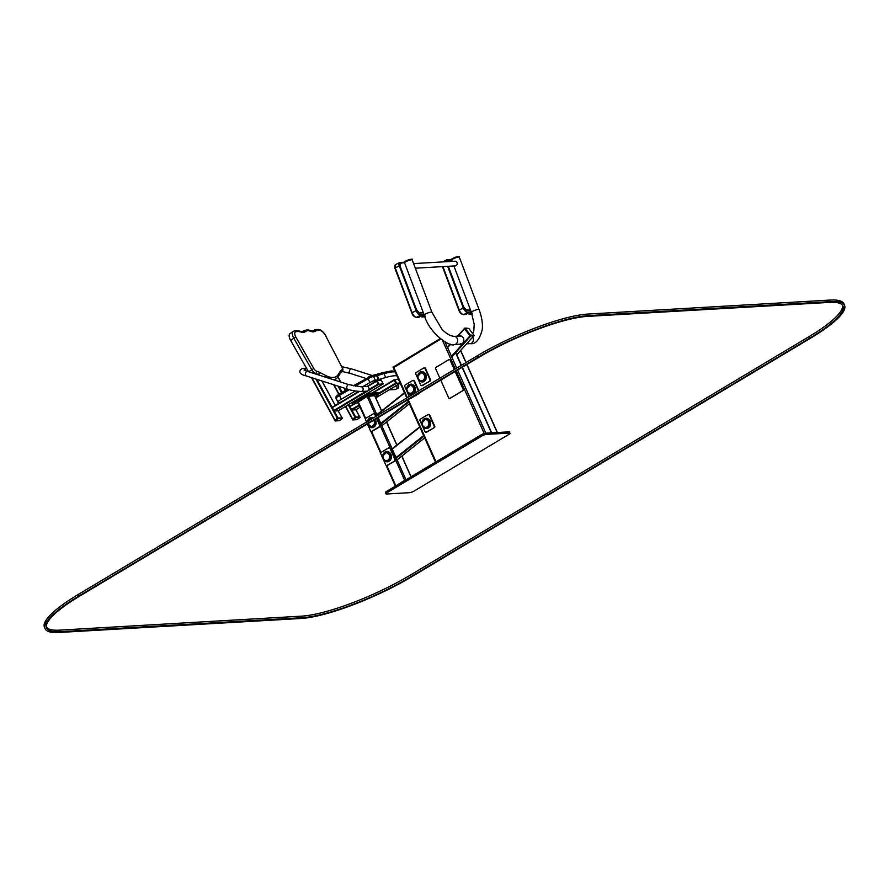 <?xml version="1.0" encoding="UTF-8"?>
<svg xmlns="http://www.w3.org/2000/svg" width="889" height="889" viewBox="0 0 889 889"><rect width="100%" height="100%" fill="white"/><g stroke="black" fill="none" stroke-linecap="round" stroke-linejoin="round"><path stroke-width="1.33" d="M508.619 434.543L414.252 490.984A3.478 0.733 -24.1 0 1 409.818 492.662L386.515 494.006A3.478 0.733 -24.1 0 1 385.97 493.862A3.478 0.733 -24.1 0 1 387.326 492.539L481.694 436.099A3.478 0.733 -24.1 0 1 486.127 434.421L509.43 433.076A3.478 0.733 -24.1 0 1 509.975 433.221A3.478 0.733 -24.1 0 1 508.619 434.543M385.97 493.862L385.415 492.617A3.478 0.733 -24.1 0 1 386.771 491.306L481.138 434.854A3.478 0.733 -24.1 0 1 485.572 433.187L508.875 431.843A3.478 0.733 -24.1 0 1 509.419 431.987L509.975 433.221M491.417 432.843L462.113 367.335M461.247 365.401L455.601 352.777M393.427 367.713L440.677 339.109L393.716 367.201L407.329 397.65M455.79 352.566L461.469 365.268M462.336 367.201L491.684 432.832M440.133 338.653L393.194 367.09M426.12 432.21A1.045 0.889 -93.3 0 0 426.753 432.132L434.354 427.587A1.045 0.889 -93.3 0 0 434.721 426.187L429.731 415.019A1.045 0.889 -93.3 0 0 428.609 414.518M433.81 427.609A1.045 0.889 -93.3 0 0 434.176 426.209L429.187 415.052A1.045 0.889 -93.3 0 0 427.987 414.596L420.386 419.141A1.045 0.889 -93.3 0 0 420.008 420.541L425.009 431.698A1.045 0.889 -93.3 0 0 426.209 432.165L434.354 427.587M422.253 421.986A4.601 3.923 86.7 0 1 425.742 418.841A4.601 3.923 86.7 0 1 429.932 423.208A4.601 3.923 86.7 0 1 426.276 428.042A4.601 3.923 86.7 0 1 422.453 425.32A4.601 3.923 86.7 0 0 426.276 428.042L426.276 428.042A4.601 3.923 86.7 0 0 429.932 423.208A4.601 3.923 86.7 0 0 425.742 418.841L425.742 418.841A4.601 3.923 86.7 0 0 422.253 421.986M421.886 385.615A1.045 0.889 -93.3 0 0 422.519 385.537L430.12 380.992A1.045 0.889 -93.3 0 0 430.487 379.592L425.498 368.424A1.045 0.889 -93.3 0 0 424.375 367.924M429.576 381.025A1.045 0.889 -93.3 0 0 429.943 379.625L424.953 368.457A1.045 0.889 -93.3 0 0 423.753 368.002L416.152 372.547A1.045 0.889 -93.3 0 0 415.774 373.947L420.775 385.104A1.045 0.889 -93.3 0 0 421.975 385.57L430.12 380.992M418.019 375.391A4.601 3.923 86.7 0 1 421.508 372.247A4.601 3.923 86.7 0 1 425.698 376.625A4.601 3.923 86.7 0 1 422.042 381.448A4.601 3.923 86.7 0 1 418.219 378.725A4.601 3.923 86.7 0 0 422.042 381.448L422.042 381.448A4.601 3.923 86.7 0 0 425.698 376.625A4.601 3.923 86.7 0 0 421.508 372.247L421.508 372.247A4.601 3.923 86.7 0 0 418.019 375.391M410.862 398.105A1.045 0.889 -93.3 0 0 411.496 398.028L419.097 393.483A1.045 0.889 -93.3 0 0 419.552 392.794M410.562 398.172A1.045 0.889 -93.3 0 0 410.951 398.061L418.552 393.505A1.045 0.889 -93.3 0 0 418.852 393.205M418.875 390.749L414.474 380.914A1.045 0.889 -93.3 0 0 413.352 380.414M418.43 391.004L413.93 380.948A1.045 0.889 -93.3 0 0 412.729 380.492L405.128 385.037A1.045 0.889 -93.3 0 0 404.751 386.437L409.251 396.494M406.995 387.882A4.601 3.923 86.7 0 1 410.485 384.737A4.601 3.923 86.7 0 1 414.674 389.104A4.601 3.923 86.7 0 1 411.018 393.927A4.601 3.923 86.7 0 1 407.195 391.216A4.601 3.923 86.7 0 0 411.018 393.927L411.018 393.927A4.601 3.923 86.7 0 0 414.674 389.104A4.601 3.923 86.7 0 0 410.485 384.737L410.496 384.737A4.601 3.923 86.7 0 0 406.995 387.882M395.883 485.85L406.373 479.582M357.978 402.161L367.135 396.394L374.714 395.727M396.427 485.527L404.94 480.082L396.405 485.538M375.369 396.861L378.303 394.616L367.424 395.249L354.722 402.35L354.311 403.084L358.145 402.861M378.57 394.694L377.881 393.683L367.001 394.316L354.3 401.417L353.622 402.084L354.033 403.006M400.094 483.327A5.212 1.111 -24.1 0 1 402.161 482.094M371.635 431.332A1.045 0.889 -93.3 0 0 372.258 431.254L379.859 426.709A1.045 0.889 -93.3 0 0 380.236 425.309L377.058 418.208M367.446 423.953L370.513 430.821A1.045 0.889 -93.3 0 0 371.713 431.287L379.325 426.731A1.045 0.889 -93.3 0 0 379.692 425.331L376.614 418.475M376.191 416.274L375.236 414.141A1.045 0.889 -93.3 0 0 374.125 413.641M375.758 416.53L374.702 414.174A1.045 0.889 -93.3 0 0 373.491 413.718L365.89 418.263A1.045 0.889 -93.3 0 0 365.523 419.664L366.579 422.019M367.768 421.108A4.601 3.923 86.7 0 1 371.258 417.963A4.601 3.923 86.7 0 1 372.858 418.263A4.601 3.923 86.7 0 0 371.258 417.963L371.258 417.963A4.601 3.923 86.7 0 0 367.768 421.108M374.558 419.708A4.601 3.923 86.7 0 1 375.125 424.464A4.601 3.923 86.7 0 1 371.78 427.164A4.601 3.923 86.7 0 1 367.957 424.442A4.601 3.923 86.7 0 0 371.78 427.164L371.791 427.164A4.601 3.923 86.7 0 0 375.125 424.464A4.601 3.923 86.7 0 0 374.558 419.708M386.893 465.436A1.045 0.889 -93.3 0 0 387.515 465.358L395.116 460.813A1.045 0.889 -93.3 0 0 395.494 459.413L390.493 448.245A1.045 0.889 -93.3 0 0 389.382 447.745M394.572 460.846A1.045 0.889 -93.3 0 0 394.949 459.446L389.949 448.278A1.045 0.889 -93.3 0 0 388.749 447.823L381.148 452.368A1.045 0.889 -93.3 0 0 380.781 453.768L385.77 464.925A1.045 0.889 -93.3 0 0 386.971 465.392L395.116 460.813M383.026 455.212A4.601 3.923 86.7 0 1 386.504 452.068A4.601 3.923 86.7 0 1 390.693 456.446A4.601 3.923 86.7 0 1 387.037 461.269A4.601 3.923 86.7 0 1 383.215 458.546A4.601 3.923 86.7 0 0 387.037 461.269L387.048 461.269A4.601 3.923 86.7 0 0 390.693 456.446A4.601 3.923 86.7 0 0 386.504 452.068L386.515 452.068A4.601 3.923 86.7 0 0 383.026 455.212M401.961 455.99L403.284 458.957A1.045 0.889 86.7 0 1 403.384 459.502M386.704 421.886L388.026 424.853A1.045 0.889 86.7 0 1 388.137 425.398M473.715 335.842L469.97 335.853L464.369 328.574L469.759 335.598L473.615 335.853M459.402 336.053A4.212 3.589 86.7 0 1 460.146 335.886M460.624 344.299A4.212 3.589 86.7 0 1 459.869 344.21M459.124 336.075A4.212 3.589 86.7 0 1 460.002 335.886A4.212 3.589 86.7 0 1 463.836 339.887A4.212 3.589 86.7 0 1 460.491 344.31A4.212 3.589 86.7 0 1 459.602 344.232M415.33 268.2L455.335 265.889A2.345 2 -93.3 0 0 455.068 261.199L413.596 263.6M423.297 312.572L420.419 312.739A5.212 2.556 -116.5 0 1 415.896 308.094L400.839 268.089A5.212 2.556 -116.5 0 1 401.228 263.266A5.212 2.556 -116.5 0 1 401.75 263.133L400.072 262.988A2.956 1.445 63.5 0 0 399.783 263.066A2.956 1.445 63.5 0 0 399.561 265.8L416.419 310.605A4.689 2.3 63.5 0 0 420.497 314.784L424.053 314.573M423.386 312.806L419.875 313.017A5.212 2.556 -116.5 0 1 416.285 310.261M399.806 266.444A5.212 2.556 -116.5 0 1 400.695 263.544A5.212 2.556 -116.5 0 1 400.983 263.433M447.567 261.633A5.212 2.556 -116.5 0 1 448.378 260.544A5.212 2.556 -116.5 0 1 448.901 260.41L447.223 260.255A2.956 1.445 63.5 0 0 446.923 260.333A2.956 1.445 63.5 0 0 446.4 261.699M470.437 309.85L467.558 310.017A5.212 2.556 -116.5 0 1 463.036 305.372L448.334 266.289M470.525 310.083L467.025 310.283A5.212 2.556 -116.5 0 1 463.436 307.527M447.111 261.655A5.212 2.556 -116.5 0 1 447.834 260.81A5.212 2.556 -116.5 0 1 448.123 260.71M460.158 336.531A4.089 3.478 86.7 0 1 461.135 336.042M461.602 344.032A4.089 3.478 86.7 0 1 460.569 343.654M452.201 261.366L451.701 260.055A4.089 0.733 -20.6 0 1 455.268 257.932A4.089 0.733 -20.6 0 1 459.346 257.177L479.038 309.505A4.089 0.733 -20.6 0 0 474.959 310.261A4.089 0.733 -20.6 0 0 471.392 312.383L453.923 265.967M411.563 259.755A4.089 0.733 -20.6 0 1 412.207 259.91L431.898 312.239A4.089 0.733 -20.6 0 0 431.254 312.083A4.089 0.733 -20.6 0 0 426.842 313.384A4.089 0.733 -20.6 0 0 424.253 315.117L404.562 262.788A4.089 0.733 -20.6 0 1 407.151 261.055A4.089 0.733 -20.6 0 1 411.563 259.755M464.914 328.163L464.425 328.619L464.958 328.03L470.292 334.997L474.115 335.397L468.77 328.43L464.958 328.03M424.231 315.05L420.675 315.262A5.212 2.556 -116.5 0 1 416.152 310.617L399.283 265.811A3.478 1.711 -116.5 0 1 399.55 262.599A3.478 1.711 -116.5 0 1 399.894 262.511L404.406 262.244M421.042 315.706L419.108 317.14L416.608 317.284A5.212 2.556 -116.5 0 1 412.085 312.65L395.227 267.833A3.478 1.711 -116.5 0 1 395.483 264.622L394.994 268.156M419.152 317.106L421.642 315.895L422.319 316.962L421.864 316.495L423.253 315.806M423.764 315.551L424.898 315.673L423.853 315.428M400.072 262.988L404.451 262.733M424.898 316.751L421.519 316.484L422.319 316.962L424.531 315.851M446.089 261.722A3.478 1.711 -116.5 0 1 446.689 259.866A3.478 1.711 -116.5 0 1 447.034 259.777L451.545 259.521M471.37 312.328L467.814 312.528A5.212 2.556 -116.5 0 1 463.291 307.894L447.656 266.333M468.192 312.972L466.247 314.406L463.747 314.562A5.212 2.556 -116.5 0 1 459.224 309.917L442.922 266.6M466.292 314.373L468.636 312.828L471.615 312.972L468.781 313.161L469.459 314.228L469.014 313.761L470.403 313.072M470.903 312.817L472.037 312.95L470.992 312.695M471.192 311.85L467.636 312.05A4.689 2.3 63.5 0 1 463.558 307.872L447.923 266.311M447.223 260.255L451.59 259.999A4.167 0.745 -20.6 0 1 451.556 259.921A4.167 0.745 -20.6 0 1 455.201 257.754A4.167 0.745 -20.6 0 1 459.369 256.988A4.167 0.745 -20.6 0 1 459.369 257.077M471.992 314.05L468.67 313.761L469.459 314.228L471.67 313.128M404.617 262.922A4.167 0.745 -20.6 0 1 404.484 262.811A4.167 0.745 -20.6 0 1 408.118 260.644A4.167 0.745 -20.6 0 1 412.285 259.877A4.167 0.745 -20.6 0 1 412.263 260.055M451.756 260.199A4.167 0.745 -20.6 0 1 451.623 260.088A4.167 0.745 -20.6 0 1 455.257 257.921A4.167 0.745 -20.6 0 1 459.424 257.143A4.167 0.745 -20.6 0 1 459.402 257.321M455.157 371.502L463.169 389.415A0.867 0.745 86.7 0 1 462.858 390.582L449.756 398.428A0.867 0.745 86.7 0 1 448.756 398.039L440.733 380.125M455.301 371.413L463.347 389.404A0.867 0.745 86.7 0 1 463.047 390.571L449.934 398.416A0.867 0.745 86.7 0 1 449.545 398.505M439.866 378.181L435.577 368.591A0.867 0.745 86.7 0 1 435.888 367.424L448.989 359.578A0.867 0.745 86.7 0 1 449.99 359.967L454.29 369.557M449.378 359.489A0.867 0.745 86.7 0 1 450.178 359.956L454.435 369.468M382.592 384.281L338.153 410.807L334.164 411.04L316.873 379.336M367.679 390.993L334.164 411.04L337.987 418.052L342.065 417.852L338.209 410.796L382.459 384.326L378.436 384.559L368.09 390.749M359.434 391.46L332.108 407.795L358.767 391.416M368.857 389.549L377.958 384.115L376.636 381.17L367.59 386.582M360.101 407.229L355.833 409.785L351.844 410.018L348.81 404.462M400.161 383.292L396.116 383.537L378.336 394.171M356.145 402.973L349.788 406.773L355.322 403.028M378.803 393.149L395.638 383.092L394.316 380.136L372.78 393.027M359.345 405.528L351.844 410.018L355.667 417.03L359.745 416.83M345.699 406.317L352.655 419.063L355.022 417.33L348.199 404.817M311.883 377.736L334.975 420.086L337.342 418.352L315.895 379.025M389.193 389.849A2.345 2 -93.3 0 0 390.804 388.882M366.824 386.448A2.345 2 86.7 0 1 367.09 391.138L361.29 391.471A2.345 2 86.7 0 0 361.023 386.782L366.824 386.448M353.655 402.161L352.722 402.117M352.766 402.217L365.824 394.283M365.868 394.383L379.014 393.616L378.603 392.694L367.401 393.338M379.014 393.616L378.292 394.049M352.744 419.852L352.533 419.152L355.578 417.041L359.789 416.874M352.855 419.752L355.9 417.63L360.123 417.408L356.956 419.675L352.789 419.919L352.533 419.152M335.064 420.875L334.853 420.175L337.898 418.063L342.109 417.897M335.175 420.775L338.22 418.652L342.443 418.43L339.276 420.697L335.109 420.942L334.853 420.175M400.194 383.303L396.027 383.537L394.249 379.992L398.372 379.147M400.106 383.026L396.55 383.226L394.772 379.37L394.249 379.681M383.048 384.015L378.87 384.248L377.136 380.381L381.314 380.136L383.081 383.692L378.347 384.57L376.569 381.014L377.069 380.414M339.942 402.661L339.198 402.706A7.823 1.667 -24.1 0 1 337.953 402.361A7.823 1.667 -24.1 0 1 341.243 399.272L355.422 390.993M362.112 387.093L369.868 382.559A5.212 1.111 -24.1 0 1 375.291 380.314L378.392 379.592A5.212 1.111 155.9 0 0 378.97 379.447L385.704 377.514A28.681 6.09 -24.1 0 1 396.872 375.78M290.681 340.498L293.792 338.209A7.823 3.578 53.7 0 1 293.092 331.408L289.981 333.697A7.823 3.578 53.7 0 0 290.681 340.498L308.494 371.724M844.55 305.316L843.861 303.771A86.9 18.469 155.9 0 0 830.059 300.06L588.007 314.061A86.9 18.469 155.9 0 0 477.149 355.889L78.443 594.363A86.9 18.469 155.9 0 0 44.45 627.223L45.139 628.767A86.9 18.469 155.9 0 0 58.941 632.479L300.993 618.477A86.9 18.469 155.9 0 0 411.851 576.661L810.557 338.176A86.9 18.469 155.9 0 0 844.55 305.316A86.9 18.469 155.9 0 0 830.759 301.604L588.707 315.617A86.9 18.469 155.9 0 0 477.838 357.434L79.143 595.908A86.9 18.469 155.9 0 0 45.139 628.767M80.043 595.863L478.749 357.389A85.166 18.102 -24.1 0 1 587.396 316.395L829.448 302.393A85.166 18.102 -24.1 0 1 842.961 306.027A85.166 18.102 -24.1 0 1 809.646 338.231L410.94 576.705A85.166 18.102 -24.1 0 1 302.304 617.688L60.241 631.701A85.166 18.102 -24.1 0 1 46.728 628.056A85.166 18.102 -24.1 0 1 80.043 595.863M842.528 305.294A85.166 18.102 -24.1 0 1 808.957 336.687L410.251 575.161A85.166 18.102 -24.1 0 1 301.604 616.144L59.552 630.145A85.166 18.102 -24.1 0 1 46.472 627.245M509.43 433.076L508.875 431.843M486.127 434.421L485.572 433.187M481.694 436.099L481.138 434.854M387.326 492.539L386.771 491.306M485.839 433.165L457.602 370.035M456.735 368.102L445.111 342.109M436.043 461.836L408.195 399.583M484.172 433.488L456.168 370.891M455.301 368.957L442.589 340.543M460.569 350.566L465.936 362.59M466.803 364.523L497.218 432.51M393.505 366.535L393.783 367.157M425.531 419.197A4.256 3.634 86.7 0 1 425.575 419.197A4.256 3.634 86.7 0 1 429.454 423.242A4.256 3.634 86.7 0 1 426.075 427.698A4.256 3.634 86.7 0 1 426.031 427.709L425.975 427.709A4.256 3.634 86.7 0 1 422.142 422.719A4.256 3.634 86.7 0 1 425.487 419.208A4.256 3.634 86.7 0 1 429.354 423.242A4.256 3.634 86.7 0 1 425.975 427.709C423.32 427.431 422.031 425.775 422.097 422.731L425.575 419.197M422.253 422.786A3.912 3.334 86.7 0 1 427.653 420.475A3.912 3.334 86.7 0 1 426.753 427.142A3.912 3.334 86.7 0 1 422.253 422.786M421.953 422.531A5.123 4.367 86.7 0 1 425.987 418.308A5.123 4.367 86.7 0 1 430.643 423.175A5.123 4.367 86.7 0 1 426.576 428.542A5.123 4.367 86.7 0 1 421.953 422.531M421.342 372.602L421.253 372.613A4.256 3.634 86.7 0 1 425.12 376.647A4.256 3.634 86.7 0 1 421.742 381.114A4.256 3.634 86.7 0 1 417.908 376.125A4.256 3.634 86.7 0 1 421.253 372.613A4.256 3.634 86.7 0 1 421.342 372.602A4.256 3.634 86.7 0 1 425.22 376.647A4.256 3.634 86.7 0 1 421.842 381.103A4.256 3.634 86.7 0 1 421.797 381.114M418.019 376.191A3.912 3.334 86.7 0 1 423.42 373.88A3.912 3.334 86.7 0 1 422.519 380.548A3.912 3.334 86.7 0 1 418.019 376.191M417.719 375.936A5.123 4.367 86.7 0 1 421.753 371.713A5.123 4.367 86.7 0 1 426.409 376.58A5.123 4.367 86.7 0 1 422.342 381.948A5.123 4.367 86.7 0 1 417.719 375.936M410.274 385.093A4.256 3.634 86.7 0 1 410.318 385.093A4.256 3.634 86.7 0 1 414.196 389.138A4.256 3.634 86.7 0 1 410.818 393.594A4.256 3.634 86.7 0 1 410.774 393.594M406.895 388.604A4.256 3.634 86.7 0 1 410.229 385.104A4.256 3.634 86.7 0 1 414.107 389.138A4.256 3.634 86.7 0 1 410.729 393.605A4.256 3.634 86.7 0 1 406.895 388.604M407.006 388.682A3.912 3.334 86.7 0 1 412.396 386.371A3.912 3.334 86.7 0 1 411.496 393.038A3.912 3.334 86.7 0 1 407.006 388.682M406.706 388.426A5.123 4.367 86.7 0 1 410.729 384.204A5.123 4.367 86.7 0 1 415.385 389.071A5.123 4.367 86.7 0 1 411.318 394.438A5.123 4.367 86.7 0 1 406.706 388.426M392.127 448.789L419.708 426.842L392.116 448.767M392.271 449.112L419.852 427.164M396.05 457.546L423.631 435.599M396.327 458.168L423.909 436.221M397.072 459.846L424.653 437.899M409.396 403.784L381.814 425.742M408.651 402.106L381.07 424.064M408.373 401.495L380.792 423.442M404.595 393.06L377.014 415.007M404.451 392.738L376.869 414.685L404.451 392.716M395.672 485.438L386.748 465.492M380.948 452.534L371.491 431.387M365.69 418.43L358.223 401.728M404.584 480.104L395.594 460.002M390.138 447.812L380.336 425.898M374.88 413.707L367.135 396.394M405.917 479.604L378.158 417.552M377.292 415.619L368.468 395.894M410.985 476.815L401.75 456.157M396.783 445.056L386.493 422.053M381.525 410.951L374.636 395.538M377.881 393.683L378.303 394.616M367.001 394.316L367.424 395.249M364.79 395.149L365.201 396.083M354.3 401.417L354.722 402.35M371.046 418.319A4.256 3.634 86.7 0 1 371.091 418.319A4.256 3.634 86.7 0 1 372.413 418.53M374.158 419.941A4.256 3.634 86.7 0 1 374.669 424.342A4.256 3.634 86.7 0 1 371.58 426.82A4.256 3.634 86.7 0 1 371.535 426.831M367.757 421.319A4.256 3.634 86.7 0 1 371.002 418.33A4.256 3.634 86.7 0 1 372.369 418.552M374.091 419.986A4.256 3.634 86.7 0 1 374.569 424.364A4.256 3.634 86.7 0 1 371.491 426.831A4.256 3.634 86.7 0 1 367.779 423.764M367.924 421.219A3.912 3.334 86.7 0 1 371.913 418.83M373.68 420.23A3.912 3.334 86.7 0 1 372.624 426.075A3.912 3.334 86.7 0 1 367.879 423.697M367.501 421.475A5.123 4.367 86.7 0 1 371.491 417.43A5.123 4.367 86.7 0 1 373.513 417.874M375.158 419.341A5.123 4.367 86.7 0 1 375.814 424.653A5.123 4.367 86.7 0 1 372.091 427.665A5.123 4.367 86.7 0 1 367.59 423.875M386.748 460.935C384.092 460.658 382.803 459.002 382.859 455.957L386.348 452.423A4.256 3.634 86.7 0 1 386.348 452.423A4.256 3.634 86.7 0 1 390.215 456.468A4.256 3.634 86.7 0 1 386.837 460.924A4.256 3.634 86.7 0 1 386.793 460.935A4.256 3.634 86.7 0 1 382.915 455.946A4.256 3.634 86.7 0 1 386.259 452.434A4.256 3.634 86.7 0 1 390.127 456.468A4.256 3.634 86.7 0 1 386.748 460.935L386.837 460.924M383.026 456.013A3.912 3.334 86.7 0 1 388.415 453.701A3.912 3.334 86.7 0 1 387.515 460.369A3.912 3.334 86.7 0 1 383.026 456.013M382.726 455.757A5.123 4.367 86.7 0 1 386.748 451.534A5.123 4.367 86.7 0 1 391.416 456.401A5.123 4.367 86.7 0 1 387.337 461.769A5.123 4.367 86.7 0 1 382.726 455.757M473.626 336.031L456.757 354.733M470.548 336.22L451.779 357.011M469.97 335.853L451.468 356.333M464.269 328.697L457.524 336.164M450.312 344.154L447.445 347.332L450.279 344.143M464.402 328.974L457.935 336.142M450.645 344.232L447.578 347.621M472.715 337.109A4.089 3.478 86.7 0 1 473.126 341.287A4.089 3.478 86.7 0 1 470.181 343.621C475.626 344.488 479.671 339.72 482.305 329.319C482.816 323.285 481.716 316.673 479.038 309.505M461.369 344.121L454.412 344.532A4.089 3.478 -93.3 0 0 457.357 338.865A4.089 3.478 -93.3 0 0 453.935 336.375L450.29 335.564C446.1 333.175 443.167 330.83 441.489 328.541L431.898 312.239M464.614 329.23L465.147 328.641M473.448 336.042L473.981 335.453M470.726 336.209L471.259 335.609M469.759 335.598L470.292 334.997M399.283 265.811L394.86 268.122L411.863 312.961M416.152 310.617L411.718 312.928C412.618 315.439 414.163 316.917 416.363 317.362A0.867 0.745 86.7 0 1 415.863 317.173M420.675 315.262L416.608 317.284A0.867 0.745 86.7 0 1 416.363 317.362L418.797 317.217M421.642 315.895L424.486 315.728L421.63 315.862M424.92 316.806A5.212 2.556 -116.5 0 1 424.764 316.817A0.867 0.745 86.7 0 1 424.264 316.851M463.291 307.894L459.002 310.228M467.814 312.528L463.747 314.562A0.867 0.745 86.7 0 1 463.002 314.439M472.003 314.084A5.212 2.556 -116.5 0 1 471.915 314.084A0.867 0.745 86.7 0 1 471.403 314.117M404.473 262.722A4.167 0.745 -20.6 0 1 404.417 262.655A4.167 0.745 -20.6 0 1 408.062 260.488A4.167 0.745 -20.6 0 1 412.229 259.721A4.167 0.745 -20.6 0 1 412.229 259.81M404.839 262.088A3.645 0.656 -20.6 0 1 407.918 260.088A3.645 0.656 -20.6 0 1 411.54 259.566M451.979 259.355A3.645 0.656 -20.6 0 1 455.057 257.365A3.645 0.656 -20.6 0 1 458.68 256.832M366.124 391.193L333.653 410.618M376.525 380.792L367.057 386.459L376.525 380.77M359.078 404.951L351.322 409.596M400.106 383.303L375.803 397.839L400.139 383.303M394.205 379.77L371.958 393.071L394.205 379.747M342.176 392.305L338.965 386.404M335.709 380.436L335.197 379.514M341.565 392.66L337.987 386.093M359.656 416.808L355.833 409.785M352.911 404.451L351.911 402.606M345.299 390.482L343.954 388.004M340.698 382.037L337.976 377.058M352.488 419.197L345.521 406.429M338.876 394.249L333.675 384.715M339.053 394.127L333.975 384.815M341.976 417.83L338.153 410.807M335.242 405.473L321.851 380.937M334.809 420.219L311.583 377.647M306.449 368.224L305.338 366.19M341.976 366.724L351.333 368.824A2.345 1.167 107.8 0 0 351.111 368.791A2.345 1.167 107.8 0 0 349.444 370.913A2.345 1.167 107.8 0 0 349.899 373.291L365.946 378.425M397.928 384.626L398.761 386.326L398.183 388.282L395.105 389.515A2.345 2 -93.3 0 0 396.383 385.548M305.683 370.769A2.345 2 -93.3 0 0 303.538 368.39C302.404 367.479 294.548 373.169 305.927 375.836A2.345 1.167 107.8 0 0 306.149 375.858M304.049 369.991L307.361 371.369A2.345 1.167 107.8 0 0 305.538 373.247A2.345 1.167 107.8 0 0 305.927 375.836L347.31 389.082A2.345 1.167 107.8 0 0 347.532 389.104M307.361 371.369L348.744 384.615A2.345 1.167 107.8 0 0 346.921 386.493A2.345 1.167 107.8 0 0 347.31 389.082C351.133 390.46 355.789 391.26 361.29 391.471M355.467 417.819L355.144 417.23M355.9 417.63L355.578 417.041M360.067 417.386L359.745 416.797M337.787 418.852L337.464 418.252M338.22 418.652L337.898 418.063M342.387 418.408L342.065 417.819M337.953 402.361L336.22 398.494A7.823 1.667 -24.1 0 1 339.509 395.394L349.31 389.671M341.243 399.272L339.509 395.394A1.734 0.767 -120.3 0 1 339.487 393.871A1.734 0.767 -120.3 0 1 339.676 393.827M355.256 386.204L368.135 378.681A5.212 1.111 -24.1 0 1 373.558 376.447L376.658 375.714A5.212 1.111 155.9 0 0 377.236 375.569L383.97 373.647A28.681 6.09 -24.1 0 1 395.138 371.902M369.868 382.559L368.135 378.681A1.734 0.767 -120.3 0 1 368.113 377.158A1.734 0.767 -120.3 0 1 368.302 377.114A3.478 0.733 -24.1 0 1 371.913 375.614A1.734 1.145 -103.2 0 1 372.213 375.48L353.289 385.815M375.291 380.314L373.558 376.447A1.734 1.145 -103.2 0 0 372.213 375.48L375.302 374.747A1.734 1.145 -103.2 0 0 375.014 374.891M378.392 379.592L376.658 375.714A1.734 1.145 -103.2 0 0 375.302 374.747L375.991 374.569A1.734 0.956 -105.9 0 0 375.769 374.691M378.97 379.447L377.236 375.569A1.734 0.956 -105.9 0 0 375.991 374.569L382.737 372.647A1.734 0.956 -105.9 0 0 382.514 372.769M385.704 377.514L383.97 373.647A1.734 0.956 -105.9 0 0 382.737 372.647L391.093 370.957L394.772 371.102M302.393 331.619L303.338 330.919A17.38 7.945 53.7 0 0 303.038 331.164L302.793 331.397A8.69 3.967 -126.3 0 1 302.649 331.519L301.549 331.575A1.734 1.367 102.8 0 1 302.404 332.353L299.537 331.697A15.646 7.145 53.7 0 0 297.804 331.53L296.148 331.63A6.079 2.778 53.7 0 0 295.915 337.175L313.784 368.513A3.478 1.589 53.7 0 0 316.484 371.124L319.184 372.135A6.956 3.178 -126.3 0 1 319.84 372.435L325.485 375.414A26.937 12.313 53.7 0 0 338.131 374.669L340.287 371.258A6.956 3.178 -126.3 0 1 340.587 370.902L342.054 369.635A3.478 1.589 53.7 0 0 341.821 366.879L325.463 335.464A6.079 2.778 53.7 0 0 319.373 330.286L317.729 330.375A15.646 7.145 53.7 0 0 316.273 330.73L314.262 331.664A10.424 4.767 -126.3 0 1 311.217 331.497L310.739 331.319A15.646 7.145 53.7 0 0 305.349 331.63L305.094 331.853A10.424 4.767 -126.3 0 1 302.404 332.353M302.449 331.608L303.038 331.164A1.734 1.545 47.6 0 1 305.349 331.63M302.56 331.564L302.793 331.397A1.734 1.545 47.6 0 1 305.094 331.853M295.915 337.175L293.792 338.209L311.672 369.535A5.212 2.378 53.7 0 0 315.717 373.458L318.418 374.469A5.212 2.378 -126.3 0 1 318.907 374.691L320.696 375.636M308.627 371.769L313.784 368.513M315.162 373.858L315.717 373.458A1.734 1.267 -69.4 0 0 316.484 371.124M318.006 374.769L318.418 374.469A1.734 1.267 -69.4 0 0 319.184 372.135M318.562 374.947L318.907 374.691A1.734 1.122 -62.2 0 0 319.84 372.435M333.631 379.77A28.681 13.102 53.7 0 0 336.409 378.625L338.353 376.514A1.734 1.522 -147.8 0 0 338.131 374.669M340.554 373.058L341.854 371.935A1.734 1.545 -130.7 0 0 342.054 369.635M341.821 366.879L325.463 335.464M325.763 335.575C323.029 331.386 320.44 329.341 318.018 329.463A1.734 1.478 86.7 0 1 319.373 330.286M318.018 329.463L316.384 329.563A1.734 1.478 86.7 0 1 317.729 330.375M314.05 330.208A1.734 1.545 65 0 1 316.273 330.73M316.384 329.563L312.283 331.008A1.734 1.545 65 0 1 314.262 331.664M310.361 330.741A1.734 1.256 111.4 0 1 311.217 331.497M312.283 331.008L310.128 330.608A1.734 1.256 111.4 0 1 310.739 331.319M301.549 331.575L298.682 330.919A1.734 1.367 102.8 0 1 299.537 331.697M298.682 330.919L296.459 330.708A1.734 1.478 86.7 0 1 297.804 331.53M296.459 330.708L294.804 330.808A1.734 1.478 86.7 0 1 296.148 331.63M325.118 377.047A1.734 1.122 -62.2 0 0 325.485 375.414M338.009 376.88A1.734 1.522 -147.8 0 0 338.353 376.514L340.509 373.091A1.734 1.522 -147.8 0 0 340.287 371.258M342.121 367.001C343.254 369.257 343.198 370.88 341.943 371.869L340.498 373.113A1.734 1.545 -130.7 0 0 340.587 370.902M78.443 594.363L79.143 595.908M830.059 300.06L830.759 301.604M588.007 314.061L588.707 315.617M477.149 355.889L477.838 357.434M808.957 336.687L809.646 338.231M410.251 575.161L410.94 576.705M301.604 616.144L302.304 617.688M59.552 630.145L60.241 631.701M435.51 462.147L407.662 399.906M406.795 397.972L393.238 367.657M460.68 350.433L466.08 362.501M466.947 364.446L497.396 432.499M392.994 367.035L393.238 367.59M427.064 418.241L425.987 418.308C424.175 418.197 422.808 419.608 421.875 422.553C421.797 426.209 423.364 428.209 426.576 428.542L427.665 428.476M421.253 372.613L417.863 376.136C417.797 379.181 419.086 380.836 421.742 381.114L421.842 381.103M422.842 371.646L421.753 371.713C419.941 371.602 418.575 373.024 417.641 375.958C417.563 379.614 419.13 381.614 422.342 381.948L423.431 381.881M410.318 385.093L406.84 388.626C406.773 391.671 408.073 393.327 410.729 393.605L410.818 393.594M411.818 384.137L410.729 384.204C408.918 384.092 407.551 385.504 406.629 388.449C406.54 392.105 408.107 394.105 411.318 394.438L412.407 394.372M397.083 459.869L424.664 437.921M409.407 403.806L381.826 425.764M395.261 485.827L386.093 465.336M380.681 453.223L370.835 431.232M365.423 419.119L357.811 402.117M411.107 476.748L401.85 456.068M396.894 444.978L386.593 421.964M381.637 410.874L374.791 395.583M367.735 423.786L371.58 426.82M367.602 421.853L371.091 418.319M372.58 417.363L371.491 417.43C369.68 417.319 368.313 418.73 367.39 421.675M373.18 427.598L372.091 427.665L367.524 423.909M387.837 451.468L386.748 451.534C384.937 451.423 383.57 452.845 382.648 455.779C382.57 459.435 384.137 461.435 387.337 461.769L388.426 461.702M473.704 336.009L456.768 354.767M464.291 328.608L457.468 336.164M466.647 343.821L470.181 343.621M472.804 333.419L473.826 330.752L474.193 324.263L471.392 312.383M460.902 335.975L453.935 336.375M454.412 344.532C450.734 347.521 429.576 334.142 424.253 315.117M473.581 335.998L474.115 335.397M399.55 262.599L395.483 264.622M421.953 317.017L421.242 316.073M425.286 316.684L422.086 317.029M446.689 259.866L442.622 261.899M469.103 314.295L468.381 313.339M465.936 314.484L463.502 314.628C461.302 314.195 459.757 312.717 458.868 310.194L442.466 266.633M472.437 313.95L469.225 314.295M412.285 259.877L412.229 259.721C414.018 257.521 401.561 262.222 404.417 262.655L404.484 262.811M459.424 257.143L459.369 256.988C461.158 254.787 448.712 259.488 451.556 259.921L451.623 260.088M358.734 391.416L332.086 407.351M360.112 407.251L355.889 409.773L359.723 416.797M355.289 403.028L349.766 406.329M352.966 404.417L351.966 402.573M345.354 390.449L344.032 388.037M340.776 382.059L338.02 377.003M352.433 419.241L345.465 406.451M338.82 394.283L333.597 384.693M335.286 405.44L321.94 380.959M334.764 420.264L311.494 377.614M306.372 368.224L303.738 363.39M342.287 371.502L349.899 373.291M351.333 368.824L372.158 375.491M395.105 389.515L389.304 389.849M306.494 368.213L303.538 368.39M348.744 384.615L361.023 386.782M360.123 417.408L359.801 416.819M352.733 419.908L352.411 419.308M342.443 418.43L342.121 417.841M335.053 420.93L334.731 420.341M336.22 398.494C335.109 397.461 336.198 395.916 339.487 393.871L347.566 389.16M334.475 380.048L336.409 378.625M303.338 330.919C306.472 329.752 308.739 329.652 310.128 330.608M293.092 331.408L294.804 330.808"/></g></svg>

